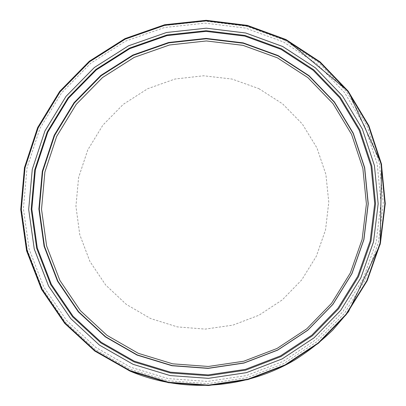 <?xml version="1.0" encoding="UTF-8"?>
<svg xmlns="http://www.w3.org/2000/svg" width="406" height="406" viewBox="0 0 406 406"><rect width="100%" height="100%" fill="white"/><g stroke="black" fill="none" stroke-linecap="round" stroke-linejoin="round"><path stroke-width="0.3" stroke-dasharray="2.03 1.52" d="M258.81 88.604L282.622 103.865L302.308 123.987L316.944 147.911L325.891 174.413L328.779 202.183L325.536 229.887L316.35 256.216L301.699 279.927L282.266 299.912L258.972 315.229L232.897 325.13L205.263 329.104L177.386 326.896L150.626 318.553L126.312 304.393L105.702 285.053L89.899 261.439L79.774 234.704L75.927 206.207L78.627 177.432L87.777 149.9L102.931 125.089L123.287 104.317L147.754 88.696L175.006 79.028L203.599 75.78L232.019 79.053L258.81 88.604M283.454 41.965L316.969 63.859L344.527 92.538L364.887 126.444L377.199 163.846L381.016 202.914L376.271 241.788L363.279 278.683L342.694 311.909L315.472 339.959L282.85 361.538L246.305 375.601L207.502 381.422L168.246 378.61L130.417 367.156L95.907 347.46L66.498 320.349L43.802 287.052L29.13 249.188L23.401 208.679L27.055 167.658L39.991 128.352L61.575 92.918L90.645 63.306L125.601 41.118L164.506 27.522L205.228 23.147L245.574 28.1L283.454 41.965M284.616 40.24L318.517 62.402L346.384 91.421L366.968 125.728L379.407 163.562L383.254 203.076L378.448 242.397L365.304 279.709L344.481 313.31L316.954 341.679L283.967 363.507L247.01 377.737L207.765 383.634L168.054 380.803L129.788 369.232L94.867 349.322L65.107 321.902L42.133 288.219L27.278 249.913L21.467 208.923L25.157 167.409L38.245 127.631L60.088 91.766L89.513 61.798L124.891 39.346L164.263 25.593L205.466 21.173L246.295 26.197L284.616 40.24"/><path stroke-width="0.61" d="M285.946 39.524L247.33 25.37L206.187 20.3L164.658 24.746L124.977 38.611L89.315 61.235L59.657 91.441L37.641 127.585L24.446 167.683L20.731 209.521L26.583 250.832L41.559 289.437L64.716 323.379L94.715 351.007L129.915 371.064C183.131 393.668 245.483 388.989 294.589 360.102C308.337 351.413 321.055 341.421 332.742 330.124L348.541 311.651L380.194 244.321L381.589 164.547L348.424 91.436L285.946 39.524L320.101 61.885L348.165 91.127L368.887 125.693L381.407 163.811L385.269 203.614L380.422 243.219L367.176 280.805L346.201 314.655L318.471 343.232L285.251 365.227L248.025 379.574L208.496 385.527L168.495 382.696L129.94 371.054M285.788 40.027L319.852 62.306L347.851 91.467L368.526 125.941L381.021 163.963L384.878 203.67L380.046 243.179L366.831 280.673L345.907 314.442L318.243 342.948L285.098 364.882L247.964 379.189L208.527 385.121L168.627 382.285L130.174 370.663L95.075 350.662L65.168 323.115L42.077 289.27L27.146 250.771L21.305 209.572L25.01 167.851L38.169 127.865L60.124 91.817L89.701 61.692L125.261 39.123L164.836 25.299L206.253 20.858L247.279 25.913L285.788 40.027M281.449 48.75L313.742 69.796L340.309 97.379L359.949 130.021L371.845 166.044L375.545 203.69L370.993 241.164L358.478 276.735L338.634 308.768L312.387 335.808L280.937 356.6L245.706 370.14L208.308 375.723L170.484 372.982L134.061 361.919L100.845 342.918L72.562 316.781L50.755 284.713L36.677 248.259L31.201 209.273L34.738 169.815L47.203 132.006L67.975 97.922L95.933 69.431L129.555 48.075L166.973 34.967L206.146 30.724L244.975 35.449L281.449 48.75M282.733 46.523L315.498 67.893L342.446 95.897L362.365 129.027L374.418 165.587L378.159 203.782L373.53 241.798L360.832 277.882L340.695 310.382L314.071 337.812L282.17 358.909L246.427 372.652L208.486 378.331L170.109 375.565L133.143 364.349L99.424 345.085L70.71 318.573L48.563 286.027L34.256 249.025L28.684 209.455L32.267 169.388L44.919 131.001L66.005 96.395L94.395 67.467L128.535 45.792L166.526 32.49L206.299 28.192L245.716 33.003L282.733 46.523M134.244 361.152L101.17 342.233L73.014 316.203L51.303 284.266L37.286 247.97L31.835 209.156L35.363 169.865L47.771 132.229L68.452 98.293L96.293 69.928L129.763 48.664L167.013 35.611L206.02 31.384L244.681 36.083L281.003 49.324L313.158 70.279L339.614 97.739L359.178 130.24L371.028 166.115L374.713 203.599L370.181 240.92L357.722 276.339L337.965 308.245L311.823 335.173L280.505 355.874L245.417 369.353L208.176 374.911L170.515 372.18L134.244 361.152M137.096 355.098L105.342 336.878L78.322 311.854L57.51 281.16L44.092 246.3L38.89 209.039L42.3 171.337L54.221 135.223L74.07 102.667L100.779 75.45L132.884 55.033L168.632 42.483L206.06 38.397L243.184 42.874L278.074 55.551L308.981 75.638L334.427 101.992L353.261 133.198L364.679 167.668L368.252 203.705L363.918 239.591L351.951 273.654L332.95 304.338L307.809 330.23L277.684 350.129L243.945 363.071L208.136 368.389L171.936 365.73L137.096 355.098M278.09 55.896L308.946 75.952L334.351 102.261L353.159 133.422L364.558 167.83L368.125 203.812L363.796 239.636L351.85 273.649L332.879 304.287L307.778 330.139L277.699 350.008L244.011 362.928L208.263 368.237L172.124 365.578L137.335 354.961L105.631 336.777L78.662 311.788L57.885 281.145L44.487 246.34L39.301 209.141L42.706 171.505L54.607 135.452L74.42 102.946L101.084 75.775L133.143 55.389L168.825 42.858L206.197 38.778L243.26 43.244L278.09 55.896M277.405 57.84L307.9 77.642L333.011 103.631L351.601 134.411L362.873 168.419L366.41 203.969L362.137 239.383L350.327 272.999L331.58 303.282L306.774 328.83L277.044 348.465L243.742 361.228L208.41 366.466L172.697 363.832L138.329 353.332L107.011 335.351L80.373 310.656L59.855 280.379L46.634 245.99L41.519 209.247L44.888 172.068L56.652 136.457L76.221 104.357L102.561 77.51L134.219 57.378L169.464 44.995L206.375 40.95L242.991 45.35L277.405 57.84M129.9 371.038L94.715 350.987L64.721 323.369L41.564 289.437L26.593 250.837L20.731 209.526L24.446 167.688L37.636 127.596L59.652 91.446L89.31 61.24L124.972 38.616L164.653 24.751L206.177 20.305L247.32 25.375L285.931 39.529"/></g></svg>
